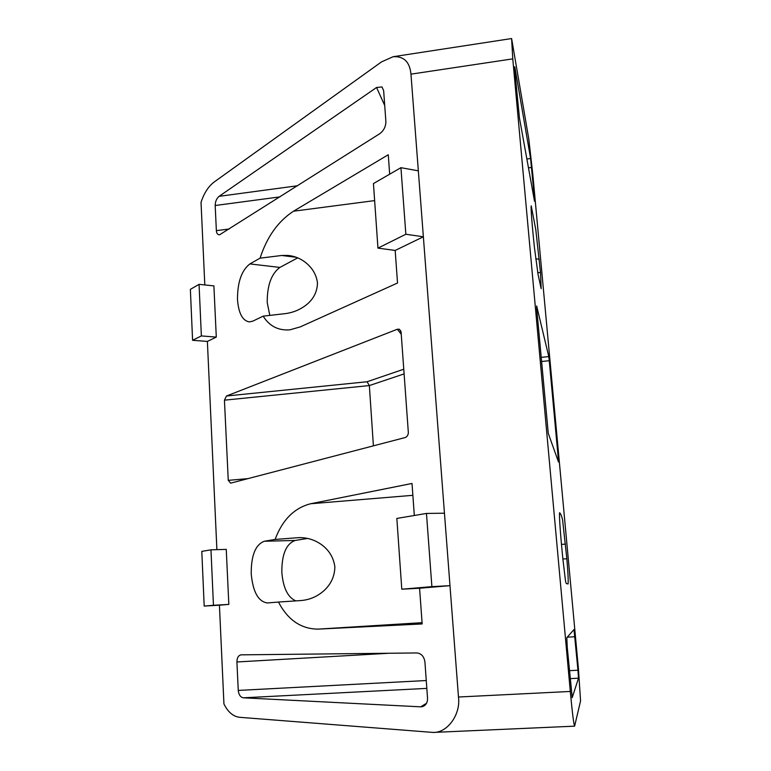 <?xml version="1.0" encoding="UTF-8"?>
<svg xmlns="http://www.w3.org/2000/svg" width="771" height="771" viewBox="0 0 771 771"><rect width="100%" height="100%" fill="white"/><g stroke="black" fill="none" stroke-linecap="round" stroke-linejoin="round"><path stroke-width="1.16" d="M289.655 255.664L287.92 255.442C294.291 256.03 300.064 258.285 305.229 262.227C312.197 267.614 316.283 274.466 317.479 282.774C317.305 291.11 314.048 298.107 307.706 303.735C301.201 309.277 293.635 312.583 285 313.662L263.171 316.149C269.368 326.114 278.264 330.682 289.838 329.853L300.266 326.885L397.528 283.015L395.176 250.44L423.366 236.784L410.962 74.151L512.773 58.866L511.607 38.55L528.781 138.934L532.8 174.323L578.433 668.891L580.573 700.868L574.617 726.157C573.749 724.432 572.313 712.867 570.299 691.452L512.773 58.866M299.37 537.618L298.936 537.628C307.456 537.493 315.175 539.97 322.114 545.078C329.352 550.6 333.602 557.838 334.865 566.772C334.701 575.812 331.347 583.522 324.793 589.911C318.057 596.205 310.202 599.742 301.201 600.532L278.456 602.055C287.834 619.923 300.989 628.953 317.941 629.126L422.161 623.941L419.578 588.234L449.985 585.661L423.366 236.784L405.845 234.249L400.93 167.683L418.335 170.834M287.92 255.442L281.714 255.48L260.068 258.16L249.881 263.913C241.545 270.39 237.42 282.302 237.497 299.668C238.596 313.373 242.566 320.784 249.399 321.921L252.859 321.121L263.171 316.149M297.722 257.851L279.883 267.431C271.325 273.763 267.103 285.482 267.229 302.589L269.802 315.397M298.936 537.628L275.102 539.44L264.308 541.252C255.48 544.605 251.115 555.457 251.221 573.817C252.917 591.916 258.295 601.631 267.364 602.961L278.456 602.055M307.504 538.457L295.216 540.452C286.157 543.757 281.694 554.445 281.839 572.516C283.208 588.08 287.882 597.535 295.881 600.888M569.374 670.674L577.951 670.221L578.481 678.201L570.097 678.634M577.951 670.221L574 629.531L566.81 637.694L567.254 647.399L572.217 697.659L578.481 678.201M533.744 196.971L534.313 196.894L534.534 201.318L519.452 118.002L514.43 67M534.313 196.894L530.583 158.518L514.787 66.778M557.394 458.88L558.3 458.803L558.493 461.974L548.277 433.369L536.712 308.766L536.674 305.971L548.779 356.587L549.26 360.712L541.521 361.503M558.3 458.803L549.26 360.712M566.849 558.821L562.628 520.203C561.751 516.223 560.739 513.727 559.601 512.715C558.956 515.76 561.018 540.924 562.849 558.782L565.403 580.129C566.155 585.594 567.186 583.001 568.082 583.965C568.42 580.804 568.005 572.419 566.849 558.821L562.859 558.936M540.51 272.732L535.806 229.729L531.209 205.857C530.67 208.131 532.433 228.775 534.419 247.433L538.033 274.322L541.165 288.672L540.51 272.732L537.638 272.452M570.299 691.452L458.475 697.013C460.885 714.264 447.508 733.105 432.984 732.431L239.54 717.3C233.112 716.452 227.917 712.009 223.937 703.962L219.427 605.187L228.833 604.397L226.25 549.376L210.965 549.829L213.451 605.283L204.19 606.073L219.427 605.187M210.965 549.829L201.8 551.381L204.19 606.073M207.38 341.418L216.294 337.1L213.895 285.887L199.053 284.345L190.37 289.366L192.586 340.29L207.38 341.418L216.892 549.656M410.962 74.151C409.767 61.892 403.821 56.081 393.123 56.717L381.52 61.892L214.059 182.091C208.334 186.495 203.987 193.251 201.029 202.359L204.807 284.942M260.068 258.16C266.949 236.919 278.1 221.267 293.51 211.206L374.629 200.605M275.102 539.44C282.388 519.876 294.223 507.983 310.617 503.752L412.87 495.319M565.5 544.124L561.461 544.374M539.257 259.143L535.72 258.902M458.475 697.013L449.985 585.661L431.885 586.644L426.469 513.438L444.453 513.207M379.852 133.634C383.775 130.627 385.789 126.637 385.885 121.664L383.65 90.67L382.002 86.95L376.566 87.48L219.099 196.326C216.574 198.494 215.263 201.559 215.176 205.51L216.372 230.654C216.564 233.411 217.624 234.789 219.562 234.808L379.852 133.634M373.405 445.84L369.348 385.567L224.438 400.168L226.481 396.005L397.325 329.246L399.339 329.207L401.084 332.022L408.331 432.396C408.283 435.008 407.204 436.733 405.103 437.562L230.654 483.147L228.255 480.352L247.934 478.627M224.438 400.168L228.255 480.352M420.706 706.834L422.402 706.679C425.949 705.369 427.654 702.516 427.529 698.102L424.917 661.875C424.021 656.458 421.342 653.48 416.87 652.95L241.072 654.849C238.355 655.446 236.967 657.827 236.909 661.971L238.258 690.43C238.759 694.738 240.436 697.196 243.279 697.813L420.706 706.834L426.546 703.258M414.326 515.491L412.013 483.456L310.617 503.752M389.673 174.188L388.266 154.749L293.51 211.206M228.833 604.397L213.451 605.283M216.294 337.1L201.366 335.925L192.586 340.29M199.053 284.345L201.366 335.925M431.885 586.644L401.787 589.208L419.578 588.234M426.469 513.438L396.843 518.44L401.787 589.208M405.845 234.249L377.954 248.127L395.176 250.44M400.93 167.683L373.443 183.565L377.954 248.127M403.773 369.222L367.063 381.751L369.348 385.567L404.11 373.896M422.065 622.679L317.941 629.126M574.867 636.73L567.273 637.174M531.595 167.423L528.472 167.837M530.583 158.518L526.872 159.009M548.779 356.587L541.146 357.368M249.881 263.913L279.883 267.431M281.714 255.48L296.17 257.273M264.308 541.252L295.216 540.452M297.654 537.705L300.651 537.628M216.372 230.654L229.276 228.987M279.998 196.875L215.176 205.51M219.099 196.326L297.539 185.763M376.566 87.48L384.719 105.502M397.325 329.246L401.248 334.228M367.063 381.751L226.481 396.005M426.826 688.387L243.279 697.813M238.258 690.43L426.257 680.533M388.941 653.259L236.909 661.971M393.123 56.717L511.607 38.55M574.617 726.157L432.984 732.431M382.002 86.95L383.65 90.689M425.544 704.742L422.402 706.679M399.339 329.207L400.978 331.308"/></g></svg>

